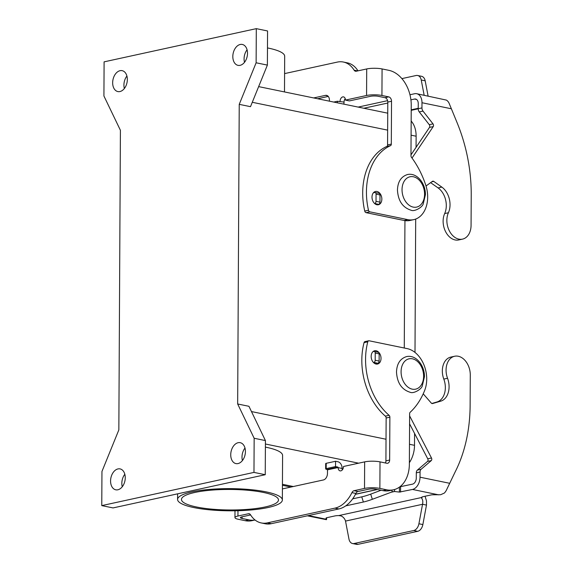 <?xml version="1.0" encoding="UTF-8"?>
<svg xmlns="http://www.w3.org/2000/svg" width="573" height="573" viewBox="0 0 573 573"><rect width="100%" height="100%" fill="white"/><g stroke="black" fill="none" stroke-linecap="round" stroke-linejoin="round"><path stroke-width="0.86" d="M255.049 519.998L251.934 520.678A31.042 22.039 77.7 0 1 245.158 520.685L238.354 519.288A10.866 2.299 0.3 0 1 234.959 517.598A10.866 2.299 0.3 0 1 237.945 516.037L248.403 513.752A3.882 2.607 -78.4 0 1 249.162 513.745A3.882 2.607 -78.4 0 1 250.508 514.769A31.042 20.857 101.6 0 0 261.259 522.941A31.042 20.857 101.6 0 0 267.355 522.877L334.961 508.129A31.042 20.857 -78.4 0 0 351.929 492.637A3.882 2.607 101.6 0 1 354.057 490.703L364.514 488.418A10.866 2.299 0.3 0 1 379.87 488.411L386.682 489.808A31.042 22.039 77.7 0 0 393.458 489.8A31.042 22.039 77.7 0 0 409.366 464.101L409.631 413.656A1.941 1.375 -102.3 0 1 410.139 412.309A77.613 55.101 77.7 0 0 424.665 390.435A27.167 19.289 77.7 0 0 407.152 348.606L369.134 340.785A1.941 1.375 77.7 0 0 368.711 340.785A1.941 1.375 77.7 0 0 367.794 341.809A58.21 41.328 77.7 0 0 389.096 415.318A1.941 1.375 -102.3 0 1 389.876 417.187L389.654 460.047A3.882 2.758 -102.3 0 1 387.663 463.256A3.882 2.758 -102.3 0 1 386.818 463.263L380.014 461.859A10.866 2.299 -179.7 0 0 364.65 461.874L343.514 466.479A3.882 2.607 101.6 0 1 340.061 470.87A3.882 2.607 101.6 0 1 338.17 467.647L337.891 467.067L335.534 466.58L326.187 468.621A1.941 0.408 -179.7 0 0 325.657 468.9A1.941 0.408 -179.7 0 0 326.259 469.201L327.491 469.839L327.47 473.391A5.823 3.911 101.6 0 1 323.437 479.952L282.417 488.905M368.711 340.785L364.972 341.601A1.941 1.375 77.7 0 0 364.056 342.625A58.21 41.328 77.7 0 0 385.357 416.134A1.941 1.375 -102.3 0 1 386.138 418.004L385.916 460.864A3.882 2.758 -102.3 0 1 385.378 462.963M376.132 350.762A6.79 4.82 -102.3 0 1 380.973 357.394A6.79 4.82 -102.3 0 1 377.543 364.034A6.79 4.82 -102.3 0 1 376.06 364.041A6.79 4.82 -102.3 0 1 371.218 357.409A6.79 4.82 -102.3 0 1 374.649 350.769A6.79 4.82 -102.3 0 1 376.132 350.762M376.898 204.747A6.79 4.82 77.7 0 0 378.381 204.74A6.79 4.82 77.7 0 0 381.804 198.1A6.79 4.82 77.7 0 0 376.962 191.468A6.79 4.82 77.7 0 0 375.48 191.475A6.79 4.82 77.7 0 0 372.056 198.115A6.79 4.82 77.7 0 0 376.898 204.747M373.732 192.428A6.79 4.82 -102.3 0 1 374.233 192.635M238.132 442.707A10.672 7.17 101.6 0 1 240.223 442.685A10.672 7.17 101.6 0 1 245.337 453.057A10.672 7.17 101.6 0 1 238.024 463.571A10.672 7.17 101.6 0 1 235.926 463.593A10.672 7.17 101.6 0 1 230.819 453.222A10.672 7.17 101.6 0 1 238.132 442.707M117.966 468.929A10.672 7.17 101.6 0 1 120.065 468.9A10.672 7.17 101.6 0 1 125.172 479.279A10.672 7.17 101.6 0 1 117.859 489.786A10.672 7.17 101.6 0 1 115.767 489.808A10.672 7.17 101.6 0 1 110.653 479.436A10.672 7.17 101.6 0 1 117.966 468.929M126.912 76.037A10.672 7.17 -78.4 0 0 124.348 88.521M119.943 91.551A10.672 7.17 101.6 0 1 117.852 91.573A10.672 7.17 101.6 0 1 112.745 81.201A10.672 7.17 101.6 0 1 120.058 70.687A10.672 7.17 101.6 0 1 122.149 70.665A10.672 7.17 101.6 0 1 127.256 81.037A10.672 7.17 101.6 0 1 119.943 91.551M240.216 44.472A10.672 7.17 101.6 0 1 242.307 44.45A10.672 7.17 101.6 0 1 247.421 54.822A10.672 7.17 101.6 0 1 240.108 65.329A10.672 7.17 101.6 0 1 238.01 65.358A10.672 7.17 101.6 0 1 232.903 54.979A10.672 7.17 101.6 0 1 240.216 44.472M284.495 91.938L284.681 56.247A52.387 11.088 -179.7 0 0 268.343 48.103A52.387 11.088 -179.7 0 0 267.476 47.931M265.385 447.112A52.387 11.088 0.3 0 1 266.252 447.291A52.387 11.088 0.3 0 1 282.589 455.428L282.36 499.993A52.387 11.088 -179.7 0 0 266.015 491.856A52.387 11.088 -179.7 0 0 209.31 489.428A52.387 11.088 -179.7 0 0 177.58 499.448A52.387 11.088 -179.7 0 0 193.925 507.585A52.387 11.088 -179.7 0 0 250.63 510.013A52.387 11.088 -179.7 0 0 282.36 499.993M265.17 506.962A48.512 10.264 0.3 0 1 211.974 509.161A48.512 10.264 0.3 0 1 181.462 499.463A48.512 10.264 0.3 0 1 194.77 492.479A48.512 10.264 0.3 0 1 247.959 490.273A48.512 10.264 0.3 0 1 278.478 499.971A48.512 10.264 0.3 0 1 265.17 506.962M120.409 130.279L118.84 429.908L101.951 471.472L101.772 505.608L113.039 507.922L265.242 474.716L265.421 440.58L248.933 406.293L237.666 403.979L239.235 104.35L250.501 106.671L267.383 65.1L267.562 30.963L256.303 28.65L104.1 61.855L103.921 95.992L120.409 130.279M335.534 466.58L335.563 461.272L326.216 463.313A1.941 0.408 -179.7 0 0 325.686 463.593L325.657 468.9M267.355 522.877L271.294 523.686A31.042 20.857 101.6 0 1 265.199 523.758L261.259 522.941M271.294 523.686L338.901 508.939A31.042 20.857 -78.4 0 0 355.876 493.446A3.882 2.607 101.6 0 1 357.996 491.512L368.453 489.227A5.436 1.153 -179.7 0 1 376.139 489.227L382.943 490.624A31.042 22.039 77.7 0 0 389.719 490.617L393.458 489.8M250.616 514.941L241.885 516.846A5.436 1.153 -179.7 0 0 240.395 517.627A5.436 1.153 -179.7 0 0 242.093 518.472L248.897 519.876A31.042 22.039 77.7 0 0 255.035 519.99M342.317 469.889A3.882 2.607 101.6 0 1 342.117 468.456L342.117 468.313A5.823 4.133 -102.3 0 0 337.92 461.759L335.563 461.272M411.163 121.068A22.505 15.12 101.6 0 1 416.127 136.216L416.07 147.325M415.69 219.065L414.995 352.416M414.573 433.432L414.508 445.328A22.505 15.12 101.6 0 1 409.373 462.683M404.273 348.012L404.939 220.619M124.828 474.272A10.672 7.17 -78.4 0 0 122.264 486.756M244.993 448.057A10.672 7.17 -78.4 0 0 242.422 460.542M247.078 49.815A10.672 7.17 -78.4 0 0 244.506 62.307M101.772 505.608L253.975 472.403L254.154 438.266L265.421 440.58M253.975 472.403L265.242 474.716M254.154 438.266L237.666 403.979M239.235 104.35L256.124 62.786L267.383 65.1M256.124 62.786L256.303 28.65M345.225 98.678A3.882 2.607 -78.4 0 0 344.029 102.08L344.029 102.223A5.823 4.133 -102.3 0 1 343.764 104.128M337.44 102.825L337.447 101.249L344.029 102.08M337.447 101.249L333.722 102.066M329.425 101.177L329.425 100.189A5.823 3.911 -78.4 0 0 326.596 95.362A5.823 3.911 -78.4 0 0 325.45 95.369L327.641 95.82M340.09 101.271A3.882 2.607 -78.4 0 1 343.542 96.887A3.882 2.607 -78.4 0 1 345.433 100.103L366.57 95.49A10.866 2.299 0.3 0 1 381.933 95.483L388.738 96.88A3.882 2.758 77.7 0 1 391.531 101.256L391.309 144.109A1.941 1.375 77.7 0 1 390.507 145.657A58.21 41.328 -102.3 0 0 368.482 210.255A1.941 1.375 -102.3 0 0 369.814 211.831L407.826 219.652A27.167 19.289 -102.3 0 0 413.756 219.638A27.167 19.289 -102.3 0 0 425.746 185.108A77.613 55.101 -102.3 0 0 411.471 157.31A1.941 1.375 77.7 0 1 410.977 155.756L411.242 105.31A31.042 22.039 -102.3 0 0 388.874 70.336L382.069 68.932A10.866 2.299 -179.7 0 0 366.706 68.946L356.248 71.224A3.882 2.607 -78.4 0 1 355.489 71.231A3.882 2.607 -78.4 0 1 354.143 70.214L357.624 70.93M413.756 219.638L410.017 220.455A27.167 19.289 -102.3 0 1 404.087 220.469L366.075 212.647A1.941 1.375 -102.3 0 1 364.743 211.072A58.21 41.328 -102.3 0 1 386.768 146.473A1.941 1.375 77.7 0 0 387.57 144.926L387.792 102.073A3.882 2.758 77.7 0 0 384.999 97.697L378.194 96.3A5.436 1.153 -179.7 0 0 370.509 96.307L349.372 100.92L345.433 100.103M284.588 73.602L337.296 62.099A31.042 20.857 101.6 0 1 343.392 62.034L347.338 62.844A31.042 20.857 101.6 0 1 357.982 70.851M343.392 62.034A31.042 20.857 101.6 0 1 354.143 70.214M313.682 97.94L325.45 95.369M328.279 96.429L317.621 98.749M308.439 515.585L326.596 519.317L326.402 519.69L307.35 515.822M423.218 393.823L431.276 403.055A1.941 1.375 77.7 0 0 432.5 403.557A1.941 1.375 77.7 0 0 432.565 403.535L440.716 401.172A17.462 12.398 77.7 0 0 447.542 378.273A16.689 11.847 -102.3 0 1 454.618 356.256A16.689 11.847 -102.3 0 1 470.283 375.05L470.125 405.39A135.822 96.429 -102.3 0 1 455.241 471.758L447.004 488.898A10.866 7.299 -78.4 0 1 444.326 493.074L440.637 494.728L433.861 494.764A3.882 0.824 -179.7 0 0 430.81 495L423.096 496.684A5.823 1.232 -179.7 0 0 421.499 497.522A5.823 1.232 -179.7 0 0 421.499 497.529L421.499 497.514M394.553 489.521L394.546 491.505L399.402 492.085L412.496 489.449A10.866 7.299 101.6 0 0 420.023 477.194L420.052 472.016A3.882 2.758 -102.3 0 1 421.141 469.258L431.247 460.62A1.941 1.375 77.7 0 0 431.49 457.999L409.616 415.883M326.61 517.763L326.596 519.317L326.044 518.286A3.882 0.824 0.3 0 1 326.016 518.193A3.882 0.824 0.3 0 1 327.083 517.634L334.797 515.951A5.823 1.232 0.3 0 1 338.743 515.585L421.499 497.529L421.728 498.36L421.499 497.529M409.573 423.819L427.752 458.815A1.941 1.375 -102.3 0 1 427.508 461.437L417.402 470.075A3.882 2.758 77.7 0 0 416.313 472.832L416.285 478.011A5.436 3.653 -78.4 0 1 412.524 484.142L399.868 486.799M345.519 521.079L348.957 539.028A7.764 5.214 -78.4 0 0 352.56 543.541A7.764 5.214 -78.4 0 0 354.085 543.519L358.025 544.336L417.667 531.321A7.764 5.214 -78.4 0 0 422.86 524.574L426.484 505.085L422.545 504.276L345.519 521.079C344.853 518.787 343.406 517.068 341.171 515.936L338.743 515.585M358.025 544.336A7.764 5.214 101.6 0 1 356.499 544.35L352.56 543.541M422.129 496.97L421.728 498.36C422.781 499.749 423.053 501.726 422.545 504.276L418.913 523.758A7.764 5.214 101.6 0 1 413.727 530.512L354.085 543.519M425.059 496.254L426.491 500.881L426.484 505.085M454.618 356.256L450.879 357.072A16.689 11.847 77.7 0 0 443.803 379.09A17.462 12.398 -102.3 0 1 436.977 401.981L431.841 403.478M372.987 351.636L373.897 351.435A1.941 1.304 101.6 0 1 374.276 351.435A1.941 1.304 101.6 0 1 375.222 353.047L375.186 360.252A1.941 1.304 101.6 0 1 373.84 362.437L373.474 362.516M375.279 363.798L377.779 363.246A1.941 1.304 -78.4 0 0 379.125 361.062L379.161 353.856A1.941 1.304 -78.4 0 0 378.223 352.245L374.276 351.435M390.929 492.293L394.546 491.505L392.247 491.792L391.731 490.173M392.92 491.598L372.335 499.298L370.695 494.141A7.764 0.716 162.3 0 1 361.742 496.863L352.674 498.839M381.052 490.237L370.695 494.141M372.335 499.298A7.764 0.716 -17.7 0 1 363.382 502.02L345.72 505.873M409.96 94.746L414.565 93.743A10.866 7.299 101.6 0 1 416.7 93.714A10.866 7.299 101.6 0 1 421.986 102.732L421.957 107.91A3.882 2.758 77.7 0 0 423.01 111.105L433.009 123.883A1.941 1.375 -102.3 0 1 433.224 126.597L412.023 158.055M410.984 154.868L429.485 127.414A1.941 1.375 77.7 0 0 429.27 124.699L419.271 111.921A3.882 2.758 -102.3 0 1 418.218 108.727L418.247 103.541A5.436 3.653 -78.4 0 0 415.604 99.036A5.436 3.653 -78.4 0 0 414.537 99.05L410.913 99.838M416.7 93.714L446.381 100.096A10.866 7.299 -78.4 0 1 449.024 103.111L451.374 108.777L421.986 102.732M426.026 185.989L432.436 181.34A1.941 1.375 -102.3 0 1 432.823 181.168A1.941 1.375 -102.3 0 1 433.732 181.383L441.833 187.099A17.462 12.398 -102.3 0 1 448.408 212.748A16.689 11.847 77.7 0 0 449.533 231.213A16.689 11.847 77.7 0 0 462.518 239.127A16.689 11.847 77.7 0 0 471.07 225.311L471.228 194.97A135.822 96.429 77.7 0 0 457.068 122.629L451.374 108.777M462.518 239.127L458.78 239.944A16.689 11.847 -102.3 0 1 445.794 232.029A16.689 11.847 -102.3 0 1 444.669 213.564A17.462 12.398 77.7 0 0 438.094 187.915L430.631 182.651M374.627 203.53L374.67 203.522A1.941 1.304 -78.4 0 0 376.017 201.338L376.053 194.125A1.941 1.304 -78.4 0 0 375.107 192.521A1.941 1.304 -78.4 0 0 374.728 192.521L373.367 192.822M375.107 192.521L379.054 193.33A1.941 1.304 101.6 0 1 379.999 194.942L379.956 202.147A1.941 1.304 101.6 0 1 378.617 204.332L376.812 204.726M424.156 95.254L421.241 80.005A7.764 5.214 -78.4 0 0 417.631 75.493A7.764 5.214 -78.4 0 0 416.113 75.507L401.881 78.616M417.631 75.493L421.578 76.302A7.764 5.214 101.6 0 1 425.18 80.814L428.095 96.063M424.572 194.254A15.521 11.023 77.7 0 0 413.384 176.763A15.521 11.023 77.7 0 0 402.038 189.62A15.521 11.023 77.7 0 0 413.226 207.104A15.521 11.023 77.7 0 0 424.572 194.254M423.612 376.303A15.521 11.023 -102.3 0 1 412.274 389.16A15.521 11.023 -102.3 0 1 401.086 371.669A15.521 11.023 -102.3 0 1 412.431 358.813A15.521 11.023 -102.3 0 1 423.612 376.303M389.096 415.318L385.357 416.134M367.794 341.809L364.056 342.625M389.876 417.187L386.138 418.004M389.654 460.047L385.916 460.864M326.187 468.621L326.216 463.313M354.057 490.703L357.996 491.512M386.682 489.808L382.943 490.624M245.158 520.685L248.897 519.876M237.974 510.715L237.945 516.037M334.961 508.129L338.901 508.939M242.1 516.803L242.093 518.472M364.514 488.418L364.65 461.874M338.17 467.504L327.491 469.839M351.929 492.637L355.876 493.446M327.212 469.402L337.891 467.067M248.403 513.752L249.864 514.053M338.17 467.647L342.117 468.456M416.127 136.216L411.085 135.185M414.508 445.328L409.466 444.29M265.399 444.003L358.641 463.185M251.461 411.564L386.03 439.24M282.439 484.292L293.312 486.527M252.278 102.288L387.649 130.135M339.195 101.607L340.09 101.414M366.57 95.49L366.706 68.946M382.069 68.932L381.933 95.483M369.814 211.831L366.075 212.647M368.482 210.255L364.743 211.072M390.507 145.657L386.768 146.473M391.309 144.109L387.57 144.926M391.531 101.256L387.792 102.073M388.738 96.88L384.999 97.697M407.826 219.652L404.087 220.469M380.014 461.859L379.87 488.411M326.689 517.734L326.603 518.651M438.746 494.85L412.496 489.449M377.485 489.5L355.439 494.313M413.727 530.512L417.667 531.321M418.913 523.758L422.86 524.574M420.023 477.194L449.411 483.24M447.542 378.273L443.803 379.09M440.716 401.172L436.977 401.981M377.779 363.246L373.84 362.437M379.125 361.062L375.186 360.252M379.161 353.856L375.222 353.047M420.052 472.016L416.313 472.832M400.563 492.049L400.591 486.742M421.141 469.258L417.402 470.075M431.247 460.62L427.508 461.437M431.49 457.999L427.752 458.815M399.402 492.085L399.424 487.129M363.382 502.02L361.742 496.863M411.221 109.823L418.226 108.29M416.578 99.473L414.537 99.05M387.792 103.025L363.819 108.254M421.957 107.91L418.218 108.727M448.408 212.748L444.669 213.564M423.01 111.105L419.271 111.921M433.009 123.883L429.27 124.699M433.224 126.597L429.485 127.414M378.617 204.332L374.67 203.522M379.999 194.942L376.053 194.125M379.956 202.147L376.017 201.338M433.732 181.383L431.791 181.806M441.833 187.099L438.094 187.915M358.146 107.087L387.613 100.655M421.241 80.005L425.18 80.814M397.454 190.014C397.777 181.662 401.157 176.498 407.611 174.507C417.244 172.502 425.617 183.682 425.417 194.677L423.246 203.802C422.509 207.225 414.422 211.903 411.142 210.241C402.661 207.605 398.099 200.865 397.454 190.014M396.502 372.063C397.146 382.914 401.709 389.654 410.189 392.29C413.47 393.952 421.556 389.275 422.294 385.858L424.464 376.726C424.665 365.732 416.292 354.558 406.658 356.564C400.205 358.548 396.824 363.712 396.502 372.063M234.959 517.598L234.994 510.779M282.432 485.281L290.969 487.036M258.645 86.616L387.735 113.175M326.703 517.727L326.603 518.658M355.496 494.205L377.256 489.457M411.213 110.338L418.218 108.806M177.58 499.448L177.609 493.833"/></g></svg>
